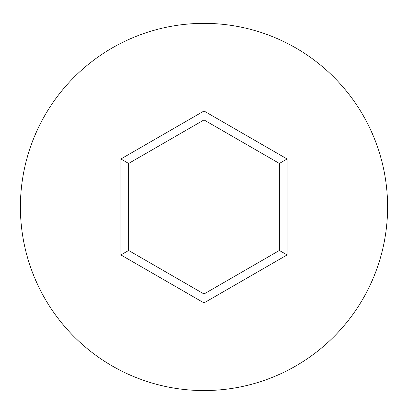 <?xml version="1.0" encoding="UTF-8"?>
<svg xmlns="http://www.w3.org/2000/svg" width="408" height="408" viewBox="0 0 408 408"><rect width="100%" height="100%" fill="white"/><g stroke="black" fill="none" stroke-linecap="round" stroke-linejoin="round"><path stroke-width="0.61" d="M387.6 206.958A183.6 183.6 0 0 0 204 23.358A183.6 183.6 0 0 0 20.4 206.958A183.6 183.6 0 0 0 204 390.558A183.6 183.6 0 0 0 387.6 206.958M204 302.92L120.896 254.939L120.896 158.982L204 111.002L287.105 158.982L287.105 254.939L204 302.92L204 293.995L279.373 250.476L279.373 163.445L204 119.927L128.627 163.445L128.627 250.476L204 293.995M287.105 254.939L279.373 250.476M279.373 163.445L287.105 158.982M204 119.927L204 111.002M128.627 163.445L120.896 158.982M120.896 254.939L128.627 250.476"/></g></svg>
